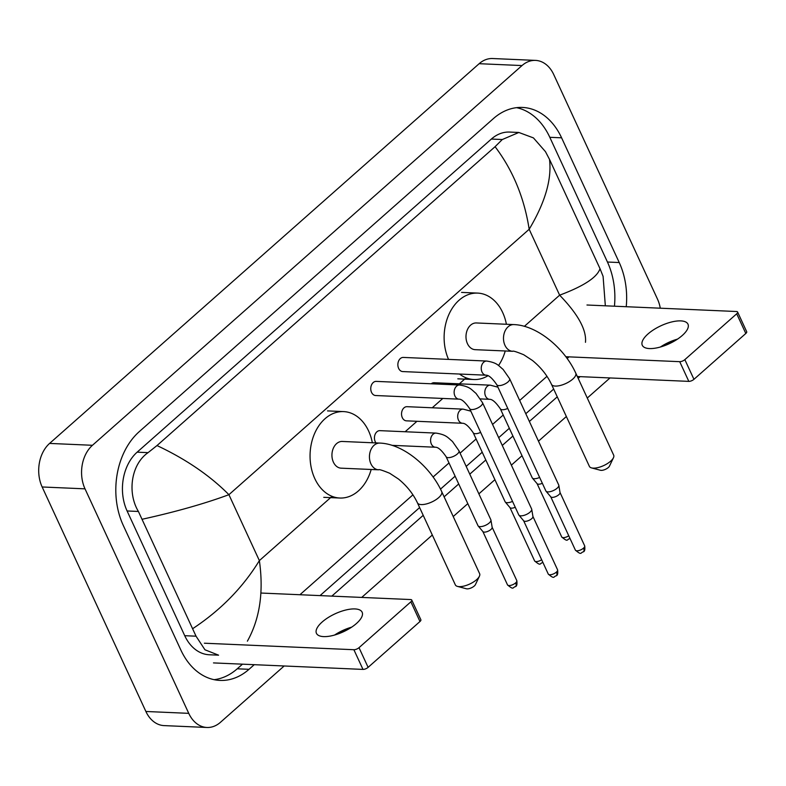 <?xml version="1.0" encoding="UTF-8"?>
<svg xmlns="http://www.w3.org/2000/svg" width="786" height="786" viewBox="0 0 786 786"><rect width="100%" height="100%" fill="white"/><g stroke="black" fill="none" stroke-linecap="round" stroke-linejoin="round"><path stroke-width="1.18" d="M674.869 340.78A31.46 12.37 -24.8 0 0 663.423 346.066M660.437 346.999A25.162 9.894 155.2 0 1 677.512 339.11M682.277 335.475A25.162 9.894 -24.8 0 0 687.976 324.176A25.162 9.894 -24.8 0 0 671.549 321.995A25.162 9.894 -24.8 0 0 647.978 333.981A25.162 9.894 -24.8 0 0 642.28 345.28A25.162 9.894 -24.8 0 0 658.707 347.461A25.162 9.894 -24.8 0 0 682.277 335.475M737.602 312.022L746.7 331.721A3.93 1.543 155.2 0 1 745.806 333.48L736.708 313.791A3.93 1.543 -24.8 0 0 737.602 312.022A3.93 1.543 -24.8 0 0 736.482 311.511L586.975 305.007M693.95 379.324A3.93 1.543 155.2 0 1 688.821 381.377L679.723 361.678A3.93 1.543 -24.8 0 0 684.852 359.634L693.95 379.324L745.806 333.48M577.337 376.523L688.821 381.377M684.852 359.634L736.708 313.791M679.723 361.678L565.841 356.726M613.453 457.757L609.484 466.098A5.502 2.162 155.2 0 1 608.325 467.513A5.502 2.162 155.2 0 1 600.445 470.274L591.514 467.896A13.372 5.256 -24.8 0 0 610.653 461.176A13.372 5.256 -24.8 0 0 613.453 457.757A13.372 5.256 -24.8 0 0 613.679 455.173L575.765 373.124A13.372 5.256 155.2 0 1 572.739 379.127A13.372 5.256 155.2 0 1 560.222 385.494A13.372 5.256 155.2 0 1 551.487 384.334L589.402 466.393A13.372 5.256 -24.8 0 0 591.514 467.896M512.698 351.303A13.372 9.776 92.5 0 1 504.956 345.3A13.372 9.776 92.5 0 1 508.12 326.78A13.372 9.776 92.5 0 1 513.857 324.589L476.345 322.958A13.372 9.776 92.5 0 0 467.365 329.786A13.372 9.776 92.5 0 0 467.454 343.669A13.372 9.776 92.5 0 0 475.186 349.672L512.698 351.303C512.806 350.635 516.49 351.784 523.731 354.751L532.495 360.509C540.866 367.347 547.203 375.286 551.487 384.334M448.541 359.389A43.259 31.637 -87.5 0 1 448.737 314.842A43.259 31.637 -87.5 0 1 477.652 293.099A43.259 31.637 -87.5 0 1 502.676 312.523A43.259 31.637 -87.5 0 1 506.41 324.264M505.241 350.978A43.259 31.637 -87.5 0 1 498.52 365.51M487.998 375.718A43.259 31.637 -87.5 0 1 473.889 379.53A43.259 31.637 -87.5 0 1 459.545 374.038M479.401 576.256L475.432 584.597A5.502 2.162 155.2 0 1 474.272 586.012A5.502 2.162 155.2 0 1 466.393 588.773L457.462 586.395A13.372 5.256 -24.8 0 0 476.601 579.675A13.372 5.256 -24.8 0 0 479.401 576.256A13.372 5.256 -24.8 0 0 479.627 573.672L441.712 491.623A13.372 5.256 155.2 0 1 438.686 497.626A13.372 5.256 155.2 0 1 426.159 503.993A13.372 5.256 155.2 0 1 417.435 502.834L455.349 584.892A13.372 5.256 -24.8 0 0 457.462 586.395M378.646 469.802A13.372 9.776 92.5 0 1 370.904 463.799A13.372 9.776 92.5 0 1 374.067 445.289A13.372 9.776 92.5 0 1 379.805 443.088L342.293 441.457A13.372 9.776 92.5 0 0 333.313 448.285A13.372 9.776 92.5 0 0 333.402 462.168A13.372 9.776 92.5 0 0 341.134 468.171L378.646 469.802C378.754 469.134 382.428 470.283 389.679 473.26L398.443 479.008C406.814 485.846 413.141 493.785 417.435 502.834M371.189 469.478A43.259 31.637 -87.5 0 1 339.837 498.029A43.259 31.637 -87.5 0 1 314.803 478.605A43.259 31.637 -87.5 0 1 314.518 433.705A43.259 31.637 -87.5 0 1 343.59 411.599A43.259 31.637 -87.5 0 1 368.624 431.023A43.259 31.637 -87.5 0 1 372.348 442.764M403.346 357.424A7.074 5.178 92.5 0 0 398.59 361.039A7.074 5.178 92.5 0 0 398.64 368.388A7.074 5.178 92.5 0 0 402.737 371.572L486.112 375.197A7.074 5.178 92.5 0 1 482.015 372.014A7.074 5.178 92.5 0 1 483.419 362.474A7.074 5.178 92.5 0 1 486.731 361.049L403.346 357.424M496.781 384.688A7.074 2.78 155.2 0 0 501.203 385.346A7.074 2.78 155.2 0 0 507.736 382.173A7.074 2.78 155.2 0 0 508.021 381.927A7.074 2.78 155.2 0 0 509.633 378.744L558.738 485.021A7.074 2.78 155.2 0 1 558.826 485.316A7.074 2.78 155.2 0 1 557.136 488.204A7.074 2.78 155.2 0 1 547.911 491.889A7.074 2.78 155.2 0 1 546.044 491.221A7.074 2.78 155.2 0 1 545.887 490.965L496.781 384.688C492.36 378.282 488.813 375.119 486.112 375.197M559.986 492.419A5.109 2.014 155.2 0 1 560.045 492.625A5.109 2.014 155.2 0 1 558.826 494.708A5.109 2.014 155.2 0 1 552.165 497.371A5.109 2.014 155.2 0 1 550.819 496.89A5.109 2.014 155.2 0 1 550.701 496.703M376.248 381.387A7.074 5.178 92.5 0 0 371.483 385.002A7.074 5.178 92.5 0 0 371.532 392.352A7.074 5.178 92.5 0 0 375.629 395.525L459.004 399.15A7.074 5.178 92.5 0 1 454.907 395.977A7.074 5.178 92.5 0 1 456.312 386.427A7.074 5.178 92.5 0 1 459.623 385.012L376.248 381.387M469.674 408.641A7.074 2.78 155.2 0 0 474.096 409.3A7.074 2.78 155.2 0 0 480.639 406.126A7.074 2.78 155.2 0 0 480.924 405.89A7.074 2.78 155.2 0 0 482.525 402.707L531.631 508.984A7.074 2.78 155.2 0 1 531.719 509.269A7.074 2.78 155.2 0 1 530.029 512.167A7.074 2.78 155.2 0 1 520.804 515.842A7.074 2.78 155.2 0 1 518.947 515.174A7.074 2.78 155.2 0 1 518.78 514.918L469.674 408.641C465.263 402.236 461.706 399.072 459.004 399.15M532.879 516.373A5.109 2.014 155.2 0 1 532.947 516.579A5.109 2.014 155.2 0 1 531.719 518.672A5.109 2.014 155.2 0 1 525.058 521.334A5.109 2.014 155.2 0 1 523.712 520.843A5.109 2.014 155.2 0 1 523.594 520.666M497.941 387.193L490.287 385.169L434.127 382.733A7.074 5.178 92.5 0 0 431.229 383.774M539.638 477.436A7.074 2.78 155.2 0 1 534.234 478.723A7.074 2.78 155.2 0 1 532.377 478.055A7.074 2.78 155.2 0 1 532.22 477.8L500.338 408.808C495.927 402.403 492.37 399.239 489.668 399.317A7.074 5.178 92.5 0 1 485.571 396.134A7.074 5.178 92.5 0 1 486.976 386.594A7.074 5.178 92.5 0 1 490.287 385.169M542.34 483.302A5.109 2.014 155.2 0 1 538.498 484.205A5.109 2.014 155.2 0 1 537.152 483.724A5.109 2.014 155.2 0 1 537.035 483.537M407.03 406.686A7.074 5.178 92.5 0 0 402.265 410.312A7.074 5.178 92.5 0 0 402.314 417.651A7.074 5.178 92.5 0 0 406.411 420.834L462.571 423.271A7.074 5.178 92.5 0 1 458.474 420.097A7.074 5.178 92.5 0 1 459.869 410.547A7.074 5.178 92.5 0 1 463.18 409.133L407.03 406.686M512.531 501.399A7.074 2.78 155.2 0 1 507.137 502.686A7.074 2.78 155.2 0 1 505.27 502.008A7.074 2.78 155.2 0 1 505.113 501.763L473.231 432.772C468.82 426.366 465.263 423.202 462.571 423.271M515.243 507.255A5.109 2.014 155.2 0 1 511.391 508.169A5.109 2.014 155.2 0 1 510.045 507.677A5.109 2.014 155.2 0 1 509.927 507.501M458.975 450.791L490.857 519.782A7.074 2.78 155.2 0 1 490.945 520.067A7.074 2.78 155.2 0 1 489.256 522.955A7.074 2.78 155.2 0 1 480.03 526.64A7.074 2.78 155.2 0 1 478.173 525.972A7.074 2.78 155.2 0 1 478.006 525.716L446.124 456.725A7.074 2.78 155.2 0 0 450.555 457.383A7.074 2.78 155.2 0 0 457.088 454.21A7.074 2.78 155.2 0 0 457.373 453.964A7.074 2.78 155.2 0 0 458.975 450.791L452.441 441.447C447.627 437.566 446.654 434.815 436.083 433.096L379.923 430.649A7.074 5.178 92.5 0 0 375.168 434.265A7.074 5.178 92.5 0 0 375.207 441.614A7.074 5.178 92.5 0 0 375.993 442.921M492.105 527.17A5.109 2.014 155.2 0 1 492.174 527.377A5.109 2.014 155.2 0 1 490.945 529.469A5.109 2.014 155.2 0 1 484.284 532.122A5.109 2.014 155.2 0 1 482.938 531.641A5.109 2.014 155.2 0 1 482.82 531.454M349.033 628.81A31.46 12.37 -24.8 0 0 337.577 634.106M334.6 635.039A25.162 9.894 155.2 0 1 351.676 627.149M356.431 623.514A25.162 9.894 -24.8 0 0 362.13 612.206A25.162 9.894 -24.8 0 0 345.702 610.034A25.162 9.894 -24.8 0 0 322.142 622.021A25.162 9.894 -24.8 0 0 316.444 633.32A25.162 9.894 -24.8 0 0 332.871 635.501A25.162 9.894 -24.8 0 0 356.431 623.514M411.766 600.062L420.864 619.751A3.93 1.543 155.2 0 1 419.97 621.52L410.872 601.83A3.93 1.543 -24.8 0 0 411.766 600.062A3.93 1.543 -24.8 0 0 410.636 599.551L261.139 593.047M368.113 667.363A3.93 1.543 155.2 0 1 362.985 669.407L353.887 649.717A3.93 1.543 -24.8 0 0 359.015 647.674L368.113 667.363L419.97 621.52M213.487 662.912L362.985 669.407M359.015 647.674L410.872 601.83M353.887 649.717L204.38 643.213M284.159 665.988L220.453 722.305A31.46 23.01 -87.5 0 1 206.954 727.472L164.087 725.606A31.46 23.01 -87.5 0 1 145.882 711.477L42.149 486.976A31.46 23.01 -87.5 0 1 49.587 443.422L479.146 63.695A31.46 23.01 -87.5 0 1 492.645 58.528L535.512 60.394A31.46 23.01 -87.5 0 1 553.717 74.523L657.45 299.024A31.46 23.01 -87.5 0 1 660.279 308.2M206.954 727.472A31.46 23.01 -87.5 0 1 188.748 713.344L85.016 488.843A31.46 23.01 -87.5 0 1 92.453 445.289L522.012 65.562A31.46 23.01 -87.5 0 1 535.512 60.394M610.005 377.948L587.28 398.03M566.362 416.521L538.469 441.172M522.012 455.723L511.372 465.135M494.915 479.686L478.88 493.854M467.808 503.639L453.227 516.54M432.31 535.02L361.717 597.419M626.236 306.717A67.635 49.469 92.5 0 0 619.23 262.544L561.597 137.815A67.635 49.469 92.5 0 0 522.464 107.436A67.635 49.469 92.5 0 0 493.441 118.558L139.22 431.681A67.635 49.469 92.5 0 0 123.235 525.323L180.868 650.051A67.635 49.469 92.5 0 0 220.001 680.421A67.635 49.469 92.5 0 0 249.024 669.308L254.251 664.681M331.82 596.122L423.212 515.331M444.119 496.84L458.71 483.95M469.782 474.164L485.807 459.987M502.274 445.446L512.914 436.034M529.371 421.483L557.264 396.832M578.182 378.341L580.097 376.651M614.446 306.206A67.635 49.469 92.5 0 0 607.44 262.023L549.807 137.304A67.635 49.469 92.5 0 0 516.549 107.662M214.126 679.684A67.635 49.469 92.5 0 0 237.234 668.798L242.471 664.17M320.03 595.611L419.626 507.569M440.494 489.118L455.123 476.188M466.196 466.403L482.221 452.225M498.688 437.684L509.328 428.272M525.785 413.721L553.678 389.07M585.472 342.313C586.67 329.933 578.064 314.223 559.632 295.172C583.743 286.153 597.203 277.311 600.013 268.665L549.502 159.371C551.929 179.169 545.15 202.474 529.175 229.266C524.282 197.826 512.914 170.307 495.082 146.687L502.293 139.525L518.848 132.47L509.583 132.068A42.464 31.057 92.5 0 0 491.358 139.053L137.137 452.166A42.464 31.057 92.5 0 0 127.096 510.969L184.73 635.697A42.464 31.057 92.5 0 0 209.302 654.767L218.577 655.17L204.95 649.786L196.038 636.188L138.405 511.46C127.165 492.92 130.977 464.408 148.073 452.648L156.994 445.554C186.056 459.25 210.029 475.628 228.913 494.689C204.458 503.708 175.642 511.873 142.453 519.192M600.013 268.665L603.088 276.358L605.338 305.813M569.005 356.864L567.158 358.504M546.987 376.327L519.664 400.477M503.207 415.028L492.567 424.44M476.11 438.981L460.075 453.158M449.002 462.944L433.096 477.004M412.935 494.836L299.918 594.737M495.082 146.687L156.994 445.554M518.848 132.47L533.429 137.894L545.455 151.639L549.502 159.371M192.953 628.495C220.856 610.015 242.992 587.378 259.37 560.605C263.811 592.025 259.812 618.877 247.384 641.17M575.391 550.141C582.082 555.771 580.274 552.479 583.418 551.821C584.725 551.379 585.148 549.394 584.676 545.848A5.109 2.014 155.2 0 1 583.517 548.147A5.109 2.014 155.2 0 1 578.732 550.583A5.109 2.014 155.2 0 1 575.391 550.141L550.75 496.801M583.418 551.821A5.109 2.849 -131.5 0 0 583.517 548.147M548.284 574.094C554.975 579.734 553.167 576.443 556.311 575.784C557.618 575.342 558.04 573.348 557.569 569.811A5.109 2.014 155.2 0 1 556.409 572.1A5.109 2.014 155.2 0 1 551.625 574.537A5.109 2.014 155.2 0 1 548.284 574.094L523.643 520.764M556.311 575.784A5.109 2.849 -131.5 0 0 556.409 572.1M507.756 408.445A7.074 2.78 155.2 0 1 500.338 408.808M568.769 535.797A5.109 2.014 155.2 0 1 561.725 536.976L537.084 483.636M542.645 562.619A5.109 2.849 -131.5 0 0 542.871 562.373L542.645 562.619C539.501 563.277 541.308 566.568 534.618 560.929L509.976 507.599M480.649 432.408A7.074 2.78 155.2 0 1 473.231 432.772M541.662 559.76A5.109 2.014 155.2 0 1 534.618 560.929M507.51 584.892C514.211 590.532 512.393 587.24 515.537 586.582C516.844 586.14 517.267 584.145 516.795 580.608A5.109 2.014 155.2 0 1 515.636 582.898A5.109 2.014 155.2 0 1 510.851 585.334A5.109 2.014 155.2 0 1 507.51 584.892L482.869 531.552M515.537 586.582A5.109 2.849 -131.5 0 0 515.636 582.898M436.083 433.096A7.074 5.178 92.5 0 0 432.772 434.511A7.074 5.178 92.5 0 0 431.367 444.061A7.074 5.178 92.5 0 0 435.464 447.234L392.027 445.348M524.38 326.337L559.632 295.172L529.175 229.266L228.913 494.689L259.37 560.605L332.065 496.339M405.134 431.75L416.963 421.296M432.241 407.787L442.803 398.453M459.348 383.823L466.118 377.84M92.453 445.289L49.587 443.422M85.016 488.843L42.149 486.976M188.748 713.344L145.882 711.477M522.012 65.562L479.146 63.695M549.807 137.304L561.597 137.815M607.44 262.023L619.23 262.544M237.234 668.798L249.024 669.308M184.73 635.697L196.038 636.188M127.096 510.969L138.405 511.46M137.137 452.166L148.073 452.648M491.358 139.053L502.293 139.525M513.857 324.589C536.995 325.296 564.26 347.854 575.765 373.124M477.652 293.099L461.569 292.402M473.889 379.53L457.816 378.823M379.805 443.088C402.943 443.805 430.207 466.353 441.712 491.623M343.59 411.599L327.516 410.901M339.837 498.029L323.763 497.332M550.819 496.89L546.044 491.221M509.633 378.744L503.089 369.4C498.275 365.519 497.302 362.768 486.731 361.049M560.045 492.625L558.826 485.316M584.676 545.848L560.025 492.508M523.712 520.843L518.947 515.174M482.525 402.707L475.992 393.364C471.168 389.483 470.205 386.732 459.623 385.012M532.947 516.579L531.719 509.269M557.569 569.811L532.928 516.471M537.152 483.724L532.377 478.055M480.433 398.915L489.668 399.317M561.725 536.976C568.416 542.605 566.608 539.314 569.752 538.656M470.834 411.157L463.18 409.133M510.045 507.677L505.27 502.008M482.938 531.641L478.173 525.972M446.124 456.725C441.712 450.319 438.156 447.155 435.464 447.234M492.174 527.377L490.945 520.067M516.795 580.608L492.154 527.268"/></g></svg>
